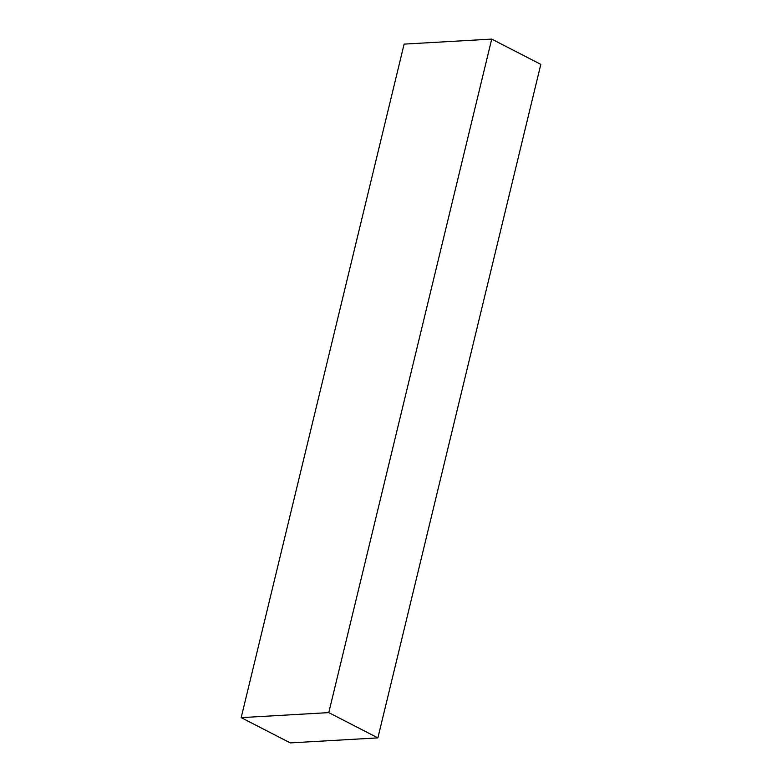 <?xml version="1.0" encoding="UTF-8"?>
<svg xmlns="http://www.w3.org/2000/svg" width="782" height="782" viewBox="0 0 782 782"><rect width="100%" height="100%" fill="white"/><g stroke="black" fill="none" stroke-linecap="round" stroke-linejoin="round"><path stroke-width="1.17" d="M491.712 39.1L328.772 712.617L241.179 717.632L404.118 44.115L491.712 39.1L540.821 64.368L377.882 737.885L540.821 64.368L491.712 39.1L404.118 44.115L241.179 717.632L290.288 742.9L377.882 737.885L328.772 712.617L491.712 39.1M328.772 712.617L241.179 717.632L290.288 742.9L377.882 737.885L328.772 712.617"/></g></svg>

